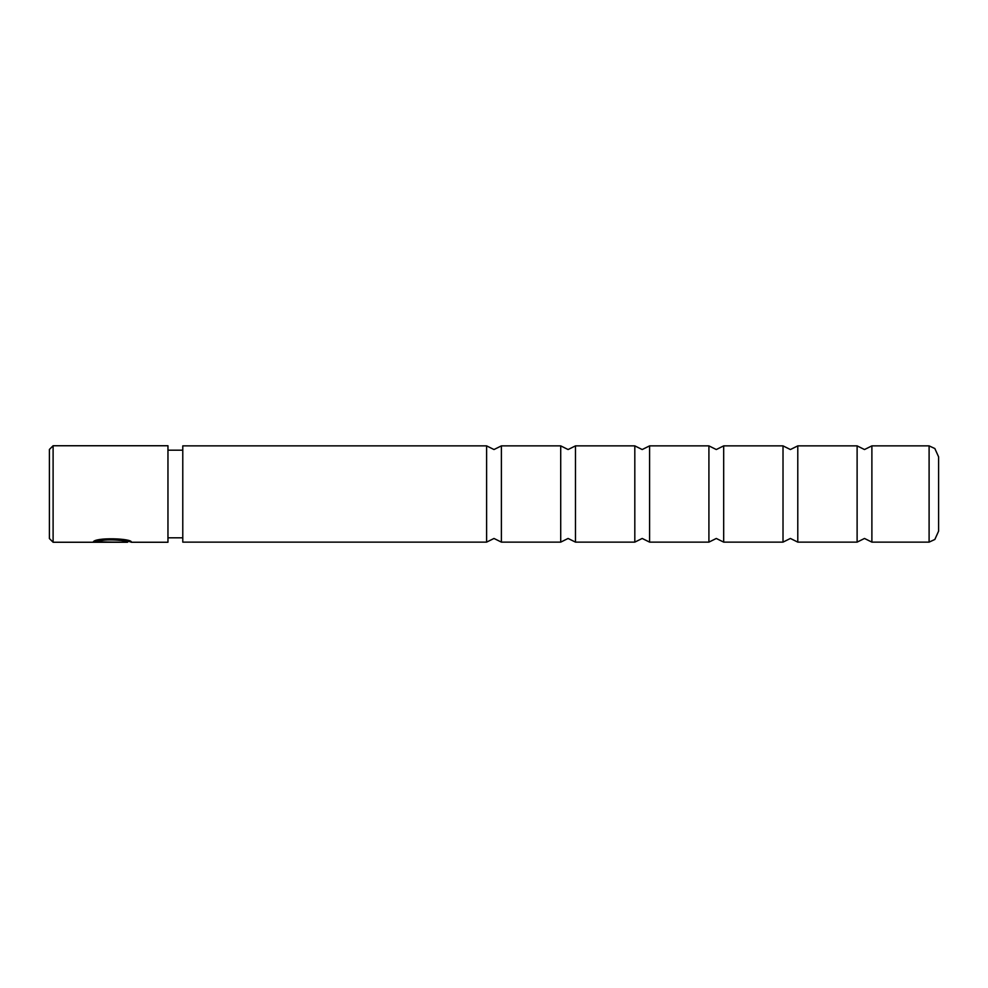 <?xml version="1.0" encoding="UTF-8"?>
<svg xmlns="http://www.w3.org/2000/svg" width="988" height="988" viewBox="0 0 988 988"><rect width="100%" height="100%" fill="white"/><g stroke="black" fill="none" stroke-linecap="round" stroke-linejoin="round"><path stroke-width="1.48" d="M857.115 494L857.115 542.128L864.5 538.46L871.885 542.128L871.885 445.872L864.5 449.54L857.115 445.872L857.115 494M783.015 494L783.015 542.128L790.4 538.46L797.785 542.128L797.785 445.872L790.4 449.54L783.015 445.872L783.015 494M708.915 494L708.915 542.128L716.3 538.46L723.685 542.128L723.685 445.872L716.3 449.54L708.915 445.872L708.915 494M634.815 494L634.815 542.128L642.2 538.46L649.585 542.128L649.585 445.872L642.2 449.54L634.815 445.872L634.815 494M560.715 494L560.715 542.128L568.1 538.46L575.485 542.128L575.485 445.872L568.1 449.54L560.715 445.872L560.715 494M486.615 494L486.615 542.128L494 538.46L501.385 542.128L501.385 445.872L494 449.54L486.615 445.872L486.615 494M929.103 494L929.103 542.128L934.846 539.46L938.6 531.136L938.6 456.864L934.846 448.54L929.103 445.872L929.103 494M486.615 542.128L182.78 542.128L182.78 445.872L486.615 445.872M98.01 541.856L98.01 541.103C103.16 537.151 128.539 539.917 127.563 541.498L127.563 542.239C128.526 540.683 103.16 537.966 98.01 541.856L119.894 542.19L93.156 542.19C94.231 537.04 132.639 538.324 131.404 542.239L129.255 541.51M49.4 538.546L49.4 449.454L53.105 445.749L53.105 542.251L49.4 538.546M131.392 542.251L167.96 542.251L167.96 445.749L53.105 445.749M94.972 541.449L98.01 541.449M929.103 542.128L871.885 542.128M857.115 542.128L797.785 542.128M783.015 542.128L723.685 542.128M708.915 542.128L649.585 542.128M634.815 542.128L575.485 542.128M560.715 542.128L501.385 542.128M182.78 537.805L167.96 537.805M127.563 542.251L53.105 542.251M182.78 450.195L167.96 450.195M129.638 541.51L127.563 541.51M560.715 445.872L501.385 445.872M634.815 445.872L575.485 445.872M708.915 445.872L649.585 445.872M783.015 445.872L723.685 445.872M857.115 445.872L797.785 445.872M929.103 445.872L871.885 445.872"/></g></svg>
